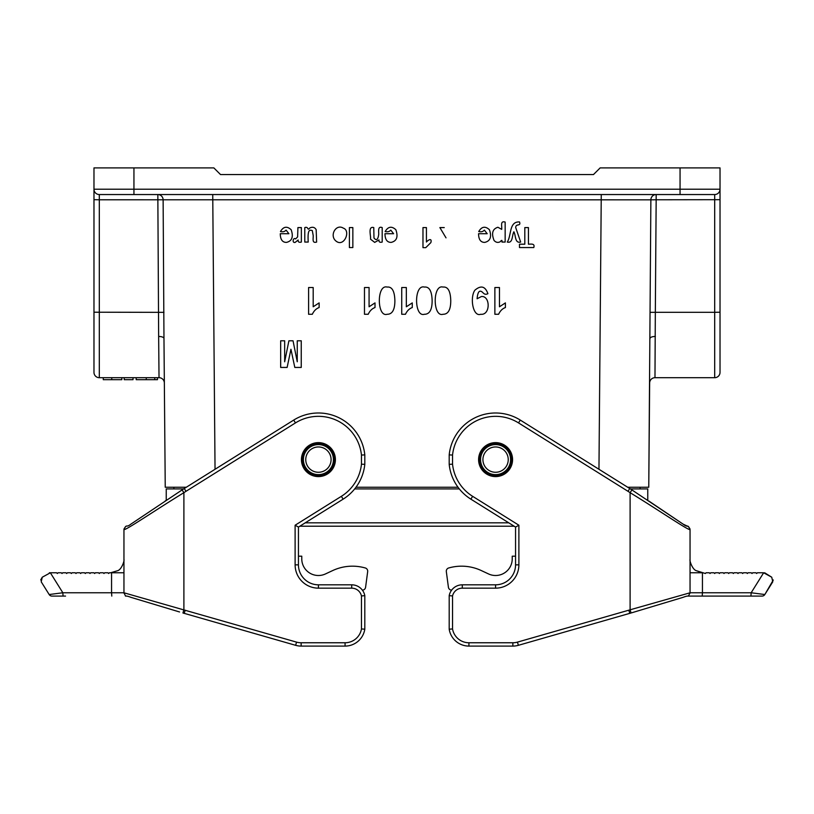 <?xml version="1.0" encoding="UTF-8"?>
<svg xmlns="http://www.w3.org/2000/svg" width="814" height="814" viewBox="0 0 814 814"><rect width="100%" height="100%" fill="white"/><g stroke="black" fill="none" stroke-linecap="round" stroke-linejoin="round"><path stroke-width="1.22" d="M512.566 459.615A16.982 16.982 0 0 0 487.087 444.902A16.982 16.982 0 0 0 487.087 474.318A16.982 16.982 0 0 0 512.566 459.615M773.3 579.985L764.834 594.525L751.159 592.765L702.441 592.765L702.441 572.781L690.048 572.781M702.441 572.781L696.316 570.685C692.46 569.647 689.377 560.612 690.048 559.462C689.377 560.612 692.46 569.647 696.316 570.685L705.372 573.504L706.084 572.781L709.309 572.781L710.032 573.504L710.754 572.781L713.97 572.781L714.692 573.504L715.414 572.781L718.64 572.781L719.352 573.504L720.075 572.781L723.3 572.781L724.012 573.504L724.735 572.781L727.96 572.781L728.683 573.504L729.395 572.781L732.62 572.781L733.343 573.504L734.065 572.781L737.281 572.781L738.003 573.504L738.725 572.781L741.941 572.781L742.663 573.504L743.386 572.781L746.611 572.781L747.323 573.504L748.046 572.781L751.271 572.781L751.994 573.504L752.706 572.781L755.931 572.781L756.654 573.504L757.366 572.781L763.644 572.781L751.159 592.765L750.935 596.092L762.016 596.092A3.327 3.327 0 0 0 764.834 594.525L772.791 581.796L771.733 577.207L763.644 572.781M449.196 629.202A19.984 19.984 0 0 0 468.935 646.092L512.861 646.092A19.984 19.984 0 0 0 518.365 645.319L631.064 612.983L629.771 613.38L628.815 610.185L517.45 642.124A16.646 16.646 0 0 1 512.861 642.765L468.935 642.765A16.646 16.646 0 0 1 452.533 628.937L449.196 629.202L449.196 595.624L449.196 629.202M452.533 628.937L452.533 595.96A9.992 9.992 0 0 1 462.281 588.156L495.573 588.156A23.311 23.311 0 0 0 518.884 564.845L518.884 525.223L472.639 496.326A43.295 43.295 0 0 1 452.533 464.173L452.533 455.057A43.295 43.295 0 0 1 518.518 422.904L628.011 491.32L629.771 488.492L683.282 524.236C688.858 528.51 686.853 523.209 690.048 529.476L690.048 592.144M627.97 491.29L630.107 492.684L631.918 489.886L520.278 420.075A46.622 46.622 0 0 0 449.196 454.884L449.196 464.346A46.622 46.622 0 0 0 470.868 499.155L515.557 527.075L515.557 564.845A19.984 19.984 0 0 1 495.573 584.818L462.281 584.818A13.319 13.319 0 0 0 449.196 595.624L452.533 595.96M628.815 610.185L630.107 609.798L630.107 492.684C658.384 509.93 689.733 531.471 690.048 529.476L690.048 592.785L630.107 609.798L631.064 612.983L629.771 613.38M631.623 612.82L683.149 597.323C690.069 594.596 687.464 597.873 690.048 592.785A3.327 3.327 -0 0 1 690.028 593.213M518.884 525.223L515.557 527.075M452.533 464.173L449.196 464.346M452.533 455.057L449.196 454.884M764.661 572.781L771.733 577.207M687.423 596.092L750.935 596.092M515.557 556.186L512.23 556.186L512.23 558.852A16.646 16.646 0 0 1 488.542 573.941L481.257 570.543A46.622 46.622 0 0 0 449.491 567.765L448.758 567.958A3.327 3.327 0 0 0 446.326 571.611L448.412 587.26A3.327 3.327 0 0 0 451.628 590.15M488.542 573.941L481.257 570.543M449.491 567.765L448.758 567.958M446.326 571.611L448.412 587.26M458.038 487.25L355.962 487.25M157.458 377.696L136.213 377.696L136.213 379.69L157.458 379.69L157.458 377.696L159.025 377.696L99.308 377.696A5.332 5.332 0 0 1 93.976 372.364L93.976 167.908L133.944 167.908L133.944 189.214L680.056 189.214L680.056 167.908L600.142 167.908L593.477 174.562L220.523 174.562L213.858 167.908L133.944 167.908M627.787 487.25L648.758 487.25L650.874 199.827L656.165 199.776L655.331 312.311L714.692 312.311L714.692 194.546L99.308 194.546A5.332 5.332 0 0 1 93.976 189.214L93.976 195.879M680.056 167.908L720.024 167.908L720.024 199.684L656.165 199.776L656.165 194.546A5.332 5.291 90 0 0 650.874 199.827L99.308 199.776L99.308 377.696A5.332 5.332 0 0 1 93.976 372.364A5.332 5.332 0 0 0 99.308 377.696L136.213 377.696M720.024 312.21L714.692 312.311L714.692 377.696A5.332 5.332 0 0 0 720.024 372.364L720.024 199.684L720.024 372.364A5.332 5.332 0 0 1 714.692 377.696L654.975 377.696L655.331 312.311L650.03 312.352M186.213 487.25L165.242 487.25L163.97 338.461L165.242 487.25M93.976 199.684L99.308 199.776L99.308 194.546L115.293 194.546L99.308 194.546A5.332 5.332 0 0 1 93.976 189.214L133.944 189.214L133.944 194.546M648.758 487.25L649.653 382.977A5.332 5.332 0 0 1 654.975 377.696M163.126 199.827L163.97 338.461A5.332 2.035 -0.5 0 0 158.649 336.467L157.835 194.546A5.332 5.291 90 0 1 163.126 199.827M164.347 382.977A5.332 5.332 0 0 0 159.025 377.696L158.649 336.467M650.03 338.461A5.332 2.035 -179.5 0 1 655.351 336.467M720.024 189.214A5.332 5.332 0 0 1 714.692 194.546A5.332 5.332 0 0 0 720.024 189.214L680.056 189.214L680.056 194.546M640.099 488.919L640.099 487.25M173.901 488.919L173.901 487.25M124.227 377.696L124.227 379.69L133.018 379.69L133.018 377.696M121.815 377.696L121.815 379.69L103.276 379.69L103.276 377.696M111.762 379.69L111.762 377.696M146.266 379.69L146.266 377.696M459.32 488.919L354.68 488.919M508.781 522.832L305.219 522.832M630.433 488.919L647.761 488.919L647.761 500.305M165.089 501.078L166.239 500.305L166.239 488.919L183.567 488.919M318.427 472.273A12.658 12.658 0 0 0 329.385 453.286A12.658 12.658 0 0 0 307.458 453.286A12.658 12.658 0 0 0 318.427 472.273M318.427 475.6A15.985 15.985 0 0 0 332.265 451.617A15.985 15.985 0 0 0 304.578 451.617A15.985 15.985 0 0 0 318.427 475.6M495.573 472.273A12.658 12.658 0 0 0 506.542 453.286A12.658 12.658 0 0 0 484.615 453.286A12.658 12.658 0 0 0 495.573 472.273M495.573 475.6A15.985 15.985 0 0 0 509.422 451.617A15.985 15.985 0 0 0 481.735 451.617A15.985 15.985 0 0 0 495.573 475.6M185.185 610.185L184.229 613.38L182.936 612.983L295.635 645.319A19.984 19.984 0 0 0 301.139 646.092L345.065 646.092A19.984 19.984 0 0 0 364.804 629.202L364.804 595.624A13.319 13.319 0 0 0 351.719 584.818L318.427 584.818A19.984 19.984 0 0 1 298.443 564.845L298.443 527.075L343.132 499.155A46.622 46.622 0 0 0 364.804 464.346L364.804 454.884L361.467 455.057L361.467 464.173A43.295 43.295 0 0 1 341.361 496.326L295.116 525.223L295.116 564.845A23.311 23.311 0 0 0 318.427 588.156L351.719 588.156A9.992 9.992 0 0 1 361.467 595.96L361.467 628.937A16.646 16.646 0 0 1 345.065 642.765L301.139 642.765A16.646 16.646 0 0 1 296.55 642.124L123.952 592.785L123.952 529.476C124.267 531.471 155.616 509.93 183.893 492.684L186.03 491.29M301.434 459.615A16.982 16.982 0 0 0 326.913 474.318A16.982 16.982 0 0 0 326.913 444.902A16.982 16.982 0 0 0 301.434 459.615M123.952 592.144L123.952 529.476A3.327 3.327 0 0 1 124.003 528.907A3.327 3.327 0 0 0 123.952 529.476C127.208 523.188 125.6 528.357 130.851 524.155L184.229 488.492L185.989 491.32L295.482 422.904A43.295 43.295 0 0 1 361.467 455.057M123.972 593.213A3.327 3.327 0 0 1 123.952 592.785C126.536 597.873 123.931 594.596 130.851 597.323L179.568 611.975M109.351 572.781L111.559 572.781L111.559 592.765L62.841 592.765L49.166 594.525A3.327 3.327 0 0 0 51.984 596.092L63.065 596.092L62.841 592.765L50.356 572.781L56.634 572.781L57.346 573.504L58.069 572.781L61.294 572.781L62.006 573.504L62.729 572.781L65.954 572.781L66.677 573.504L67.389 572.781L70.615 572.781L71.337 573.504L72.059 572.781L75.275 572.781L75.997 573.504L76.72 572.781L79.935 572.781L80.657 573.504L81.38 572.781L84.605 572.781L85.317 573.504L86.04 572.781L89.265 572.781L89.988 573.504L90.7 572.781L93.925 572.781L94.648 573.504L95.36 572.781L98.586 572.781L99.308 573.504L100.03 572.781L103.246 572.781L103.968 573.504L104.691 572.781L107.916 572.781L108.628 573.504L109.351 572.781M49.339 572.781L50.356 572.781L42.267 577.207L41.209 581.796L49.166 594.525M42.267 577.207L40.7 579.985M65.547 596.092L63.065 596.092M125.478 596.092L126.577 596.092M123.952 572.781L111.559 572.781M295.482 422.904L293.722 420.075A46.622 46.622 0 0 1 364.804 454.884A46.622 46.622 0 0 0 293.722 420.075L182.082 489.886L183.893 492.684L183.893 609.798L182.936 612.983L184.229 613.38M364.804 629.202L361.467 628.937M364.804 595.624L361.467 595.96M298.443 527.075L295.116 525.223M341.361 496.326L343.132 499.155A46.622 46.622 0 0 0 364.804 464.346L361.467 464.173M298.443 556.186L301.77 556.186L301.77 558.852A16.646 16.646 0 0 0 325.458 573.941L332.743 570.543A46.622 46.622 0 0 1 364.509 567.765L365.242 567.958A3.327 3.327 0 0 1 367.674 571.611L365.588 587.26A3.327 3.327 0 0 1 362.372 590.15M367.674 571.611L365.588 587.26M364.509 567.765L365.242 567.958M325.458 573.941L332.743 570.543M533.781 247.568L519.485 247.568L519.485 244.19L524.806 244.19L524.806 227.584L528.439 227.584L528.439 244.19C531.42 244.108 535.052 243.386 533.781 247.568M513.878 231.787C511.823 235.419 513.105 243.508 507.264 242.063C511.64 235.531 508.852 221.347 519.515 221.947C521.225 226.699 515.852 223.168 515.7 227.544L520.665 242.063C514.733 243.569 515.954 235.46 513.878 231.787M498.606 314.275L494.871 314.275L494.871 287.525L499.47 287.525L499.47 306.776L505.402 302.9L505.402 307.539C502.462 308.598 500.193 310.846 498.606 314.275M494.027 240.415C491.259 233.292 492.551 228.907 497.903 227.259L501.709 229.375C502.106 226.19 500 220.513 505.158 222.08L505.158 242.063L501.943 242.063C502.269 239.967 501.699 239.855 500.254 241.707C497.954 242.928 495.879 242.501 494.027 240.415M484.747 242.389C480.698 242.43 478.632 239.54 478.551 233.72L487.189 233.72L484.361 230.118C483.038 231.654 481.166 232.132 478.734 231.552C481.695 226.516 485.256 225.916 489.428 229.731C491.89 236.854 490.333 241.076 484.747 242.389M480.677 314.275C473.168 317.114 469.627 298.229 474.786 290.283C480.871 285.053 485.246 286.182 487.901 293.691C483.811 295.665 483.323 291.9 480.789 291.27C478.805 290.7 477.574 293.193 477.096 298.758L481.43 296.52C490.455 295.614 490.588 315.517 480.677 314.275M442.979 314.275C432.763 317.501 432.488 284.137 442.979 287.067C447.904 286.497 450.498 291.046 450.763 300.722C450.742 309.819 448.148 314.336 442.979 314.275M425.773 247.649L422.975 247.649L422.975 227.584L426.424 227.584L426.424 242.023C428.54 239.601 432.102 237.912 430.871 242.592L425.773 247.649M424.348 314.275C414.133 317.501 413.858 284.137 424.348 287.067C429.273 286.497 431.868 291.046 432.142 300.722C432.112 309.819 429.517 314.336 424.348 314.275M405.464 314.275L401.729 314.275L401.729 287.525L406.328 287.525L406.328 306.776L412.271 302.9L412.271 307.539C409.32 308.598 407.051 310.846 405.464 314.275M391.168 242.389C387.118 242.43 385.053 239.54 384.971 233.72L393.61 233.72L390.791 230.118C389.468 231.654 387.596 232.132 385.154 231.552C388.115 226.516 391.687 225.916 395.858 229.731C398.321 236.854 396.764 241.076 391.168 242.389M387.098 314.275C376.882 317.501 376.607 284.137 387.098 287.067C392.012 286.497 394.617 291.046 394.882 300.722C394.861 309.819 392.267 314.336 387.098 314.275M370.502 239.163C371.225 236.63 367.521 225.793 373.768 227.584L373.982 238.003C376.444 240.985 378.032 239.692 378.744 234.147C378.652 230.464 377.94 226.017 382.193 227.584L382.193 242.063C379.802 242.674 378.734 241.962 378.988 239.937L374.694 242.389L370.502 239.163M368.213 314.275L364.479 314.275L364.479 287.525L369.078 287.525L369.078 306.776L375.01 302.9L375.01 307.539C372.069 308.598 369.8 310.846 368.213 314.275M352.849 247.568L349.409 247.568L349.409 227.584L352.849 227.584L352.849 247.568M335.114 240.252C329.823 234.513 336.324 223.657 343.355 228.164C351.353 230.677 343.62 248.982 335.114 240.252M312.322 314.275L308.598 314.275L308.598 287.525L313.187 287.525L313.187 306.776L319.129 302.9L319.129 307.539C316.188 308.598 313.919 310.846 312.322 314.275M308.221 242.063L304.782 242.063L304.782 227.584C308.882 226.129 307.092 231.441 309.849 227.93C312.698 226.679 314.794 227.269 316.168 229.701L316.626 242.063C311.762 243.559 313.421 238.543 313.187 235.409L312.301 230.576C309.524 229.752 307.488 229.375 308.221 242.063M295.187 242.389C291.707 243.264 293.264 236.925 295.604 238.95L297.619 236.915L297.914 227.584L301.353 227.584L301.353 242.063C299.003 242.664 297.934 241.982 298.158 239.998L295.187 242.389M287.128 367.44L280.667 367.44L280.667 340.801L284.666 340.801L284.666 361.772L288.899 340.801L293.04 340.801L297.252 361.772L297.252 340.801L301.251 340.801L301.251 367.44L294.81 367.44L290.944 349.277L287.128 367.44M286.467 242.389C282.417 242.43 280.352 239.54 280.27 233.72L288.909 233.72L286.08 230.118C284.768 231.654 282.885 232.132 280.454 231.552C283.414 226.516 286.986 225.916 291.158 229.731C293.62 236.854 292.053 241.076 286.467 242.389M444.251 227.584L439.875 227.584L446.021 237.861M702.207 596.092L702.441 592.765L690.048 592.765M517.45 642.124L518.365 645.319A19.984 19.984 0 0 1 512.861 646.092L512.861 642.765M468.935 642.765L468.935 646.092M462.281 588.156L462.281 584.818M495.573 588.156L495.573 584.818M518.884 564.845L515.557 564.845M472.639 496.326L470.868 499.155M518.518 422.904L520.278 420.075M598.962 469.24L601.261 194.546M212.739 194.546L215.038 469.24M93.976 312.21L163.97 312.352M714.692 377.696A5.332 5.332 0 0 0 720.024 372.364M99.308 194.546A5.332 5.332 0 0 1 93.976 189.214M318.427 474.623A15.008 15.008 0 0 0 331.42 452.106A15.008 15.008 0 0 0 305.423 452.106A15.008 15.008 0 0 0 318.427 474.623M318.427 476.383A16.768 16.768 0 0 0 332.936 451.231A16.768 16.768 0 0 0 303.907 451.231A16.768 16.768 0 0 0 318.427 476.383M495.573 474.623A15.008 15.008 0 0 0 508.577 452.106A15.008 15.008 0 0 0 482.58 452.106A15.008 15.008 0 0 0 495.573 474.623M495.573 476.383A16.768 16.768 0 0 0 510.093 451.231A16.768 16.768 0 0 0 481.064 451.231A16.768 16.768 0 0 0 495.573 476.383M123.952 592.765L111.559 592.765L111.793 596.092M301.139 642.765L301.139 646.092A19.984 19.984 0 0 1 295.635 645.319L296.55 642.124M345.065 646.092L345.065 642.765M351.719 584.818L351.719 588.156M318.427 584.818L318.427 588.156M298.443 564.845L295.116 564.845M689.997 528.907L688.573 526.709L683.149 524.155L648.911 501.078M154.752 379.69L154.752 377.696M514.183 526.21L299.817 526.21M110.633 572.781L117.684 570.685C121.54 569.647 124.623 560.612 123.952 559.462C124.623 560.612 121.54 569.647 117.684 570.685L110.633 572.781M125.488 526.668L123.982 529.008"/></g></svg>
